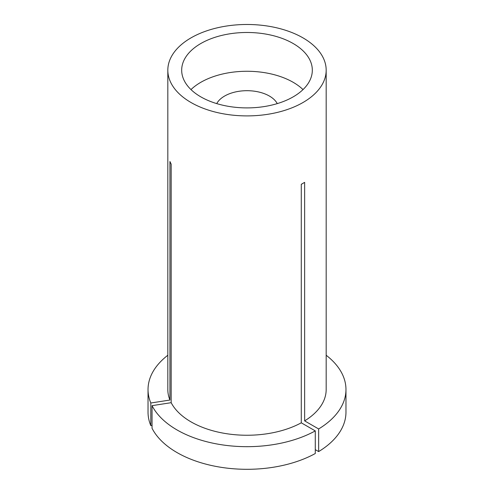 <?xml version="1.0" encoding="UTF-8"?>
<svg xmlns="http://www.w3.org/2000/svg" width="494" height="494" viewBox="0 0 494 494"><rect width="100%" height="100%" fill="white"/><g stroke="black" fill="none" stroke-linecap="round" stroke-linejoin="round"><path stroke-width="0.74" d="M293.189 43.528A65.319 37.711 0 0 0 222.004 35.352A65.319 37.711 0 0 0 181.681 70.191A65.319 37.711 0 0 0 200.811 96.855A65.319 37.711 0 0 0 271.996 105.031A65.319 37.711 0 0 0 312.319 70.191A65.319 37.711 0 0 0 293.189 43.528M315.283 430.898A98.967 57.137 0 0 1 177.019 429.941A98.967 57.137 0 0 1 152.047 405.648L152.047 428.273A98.967 57.137 0 0 0 177.019 452.566A98.967 57.137 0 0 0 315.283 453.529L315.283 430.898L301.278 422.815L301.278 184.305L304.637 182.366L304.637 420.876A79.176 45.714 0 0 0 326.176 389.538L326.176 70.191A79.176 45.714 0 0 0 302.983 37.871A79.176 45.714 0 0 0 216.699 27.96A79.176 45.714 0 0 0 167.824 70.191A79.176 45.714 0 0 0 191.017 102.511A79.176 45.714 0 0 0 277.301 112.422A79.176 45.714 0 0 0 326.176 70.191M152.047 405.648L171.171 402.69A79.176 45.714 0 0 0 191.017 421.864A79.176 45.714 0 0 0 301.278 422.815M167.824 70.191L167.824 389.538A79.176 45.714 0 0 0 169.942 400.041L169.942 161.526L171.171 164.175L171.171 402.69M167.824 355.254A98.967 57.137 0 0 0 148.033 389.538A98.967 57.137 0 0 0 150.818 402.999L169.942 400.041M148.033 389.538L148.033 412.163A98.967 57.137 0 0 0 150.818 425.624L150.818 402.999M152.047 425.433L150.818 425.624M315.283 449.645L318.642 451.59L318.642 428.959A98.967 57.137 0 0 0 345.967 389.538A98.967 57.137 0 0 0 326.176 355.254M318.642 428.959L304.637 420.876M318.642 451.59A98.967 57.137 0 0 0 345.967 412.163L345.967 389.538M303.68 182.916A308.781 178.272 -120 0 0 301.278 184.367M303.02 89.587A65.319 37.711 0 0 0 293.189 82.313A65.319 37.711 0 0 0 190.98 89.587M277.27 103.604A31.672 18.284 0 0 0 269.397 96.046A31.672 18.284 0 0 0 216.73 103.604"/></g></svg>
